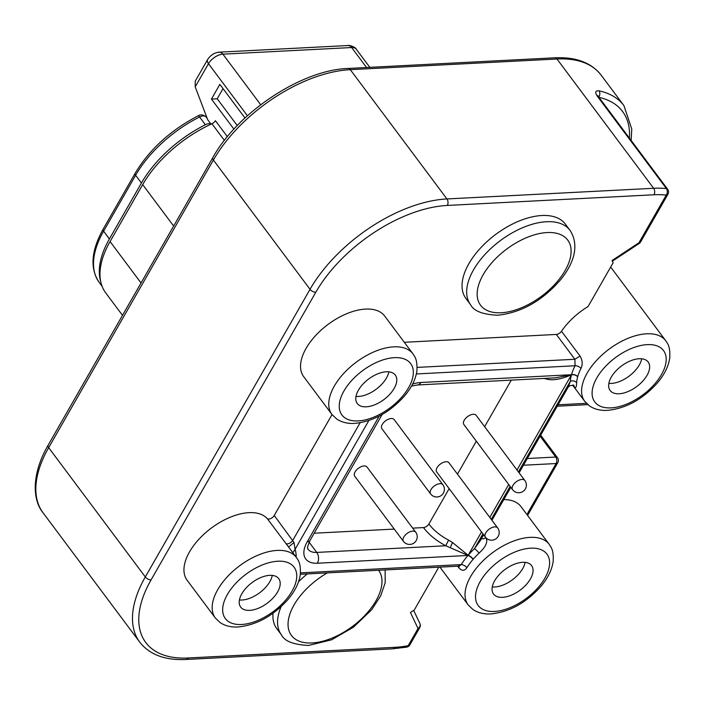 <?xml version="1.0" encoding="UTF-8"?>
<svg xmlns="http://www.w3.org/2000/svg" width="705" height="705" viewBox="0 0 705 705"><rect width="100%" height="100%" fill="white"/><g stroke="black" fill="none" stroke-linecap="round" stroke-linejoin="round"><path stroke-width="1.06" d="M289.825 548.666L267.186 518.51A50.584 27.248 -36.8 0 0 248.971 512.658A50.584 27.248 -36.8 0 0 198.766 539.404A50.584 27.248 -36.8 0 0 187.107 580.224L215.325 617.977L220.022 622.506C224.974 625.864 231.011 627.353 238.114 626.974C256.752 625.027 273.425 615.809 288.142 599.312C295.034 591.09 299.087 582.832 300.304 574.549C300.982 562.519 297.968 560.087 296.347 557.399A50.584 27.248 143.2 0 0 277.188 550.411A50.584 27.248 143.2 0 0 226.992 577.157A50.584 27.248 143.2 0 0 215.325 617.977M292.875 552.755L295.069 549.354L294.038 542.498L274.245 515.478L332.029 414.575M281.11 606.661A62.075 33.443 143.2 0 0 281.436 634.852L276.801 628.649A62.075 33.443 -36.8 0 1 273.038 613.244M404.3 342.286L556.324 334.443A4.6 2.476 143.2 0 0 561.497 331.244A50.584 27.248 143.2 0 1 588.058 306.552L613.112 262.798L612.037 260.524L638.959 242.758L639.171 243.489A4.6 4.6 0 0 0 640.634 241.938A4.6 2.423 -150.2 0 1 638.959 242.758L666.269 195.073A4.6 2.423 29.8 0 0 667.935 194.254A4.6 4.6 0 0 0 667.626 189.222A4.6 2.476 143.2 0 0 666.392 188.596A4.6 3.349 96.2 0 1 666.269 195.073A111.892 60.286 143.2 0 0 654.002 194.774L447.322 205.437A111.892 60.286 143.2 0 0 315.805 292.249L151.09 579.862A111.892 60.286 143.2 0 0 188.147 657.985L394.826 647.322A111.892 60.286 143.2 0 0 408.186 645.701L418.03 628.525L410.442 612.53L414.267 610.01L438.827 567.128M331.905 414.408L303.688 376.655A50.584 27.248 -36.8 0 1 315.355 335.844A50.584 27.248 -36.8 0 1 365.551 309.09A50.584 27.248 -36.8 0 1 384.719 316.087L412.936 353.839A50.584 27.248 143.2 0 0 393.769 346.842A50.584 27.248 143.2 0 0 343.573 373.588A50.584 27.248 143.2 0 0 331.905 414.408L336.602 418.937C341.564 422.295 347.591 423.784 354.703 423.405C373.333 421.458 390.006 412.24 404.723 395.743C411.614 387.521 415.668 379.264 416.893 370.98C417.563 358.951 414.549 356.519 412.936 353.839M274.245 515.478A4.6 2.476 -36.8 0 1 270.632 518.589A4.6 2.476 -36.8 0 1 267.186 518.51M470.543 304.648L465.908 298.444A62.075 33.443 -36.8 0 1 493.791 235.875A62.075 33.443 -36.8 0 1 563.744 222.242A62.075 33.443 143.2 0 1 565.348 224.111L569.992 230.315A62.075 33.443 143.2 0 0 546.472 221.731A62.075 33.443 143.2 0 0 484.864 254.567A62.075 33.443 143.2 0 0 470.543 304.648C473.654 311.002 482.705 314.536 497.695 315.241C521.383 312.676 542.409 300.779 560.766 279.559C572.575 264.983 580.382 246.221 569.992 230.315M527.278 515.02L527.992 512.623L527.128 514.817M503.793 499.563A50.584 27.248 -36.8 0 1 520.995 506.613L549.213 544.357A50.584 27.248 143.2 0 0 530.045 537.369A50.584 27.248 143.2 0 0 479.849 564.115A50.584 27.248 143.2 0 0 468.182 604.934L472.879 609.464C477.84 612.821 483.868 614.311 490.98 613.932C509.609 611.984 526.283 602.766 540.999 586.269C547.891 578.047 551.945 569.79 553.169 561.506C553.839 549.477 550.825 547.045 549.213 544.357M300.48 572.874L461.211 564.59L459.14 566.08L458.84 567.71L457.677 566.15M561.497 331.244L580.048 356.06C582.541 360.422 582.841 364.564 580.973 368.495A50.584 27.248 143.2 0 0 577.686 376.717A50.584 27.248 143.2 0 0 577.642 376.884A50.584 27.248 143.2 0 0 576.637 382.683C576.47 388.296 575.333 389.098 573.227 385.097M418.03 628.525A4.6 2.423 29.8 0 0 419.695 627.706A4.6 4.6 0 0 0 419.863 623.449A4.6 3.851 154.6 0 1 418.03 628.525M408.186 645.71A4.6 2.617 79.5 0 1 406.706 647.12A4.6 4.6 0 0 0 409.861 644.89A4.6 2.423 -150.2 0 1 408.186 645.701M598.748 97.078A4.6 3.507 -78 0 0 598.977 90.839C595.373 90.575 594.782 92.302 597.197 96.03A4.6 2.476 -36.8 0 1 598.43 96.647L667.626 189.222M522.59 562.308A23.759 12.805 143.2 0 0 499.017 574.875A23.759 12.805 143.2 0 0 493.535 594.042A23.759 12.805 143.2 0 0 502.533 597.329A23.759 12.805 143.2 0 0 526.115 584.762A23.759 12.805 143.2 0 0 531.588 565.595A23.759 12.805 143.2 0 0 522.59 562.308M639.171 358.739A23.759 12.805 143.2 0 0 615.597 371.306A23.759 12.805 143.2 0 0 610.116 390.473A23.759 12.805 143.2 0 0 619.122 393.76A23.759 12.805 143.2 0 0 642.696 381.193A23.759 12.805 143.2 0 0 648.177 362.026A23.759 12.805 143.2 0 0 639.171 358.739M492.266 586.93A23.759 12.805 143.2 0 0 494.804 586.983A23.759 12.805 143.2 0 0 525.128 562.361M608.847 383.361A23.759 12.805 143.2 0 0 611.385 383.414A23.759 12.805 143.2 0 0 641.709 358.792M239.409 599.973A23.759 12.805 143.2 0 0 241.938 600.025A23.759 12.805 143.2 0 0 272.271 575.403M355.99 396.404A23.759 12.805 143.2 0 0 358.528 396.457A23.759 12.805 143.2 0 0 388.852 371.835M269.733 575.351A23.759 12.805 143.2 0 0 246.151 587.917A23.759 12.805 143.2 0 0 240.669 607.084A23.759 12.805 143.2 0 0 249.676 610.371A23.759 12.805 143.2 0 0 273.249 597.805A23.759 12.805 143.2 0 0 278.731 578.638A23.759 12.805 143.2 0 0 269.733 575.351M386.314 371.782A23.759 12.805 143.2 0 0 362.74 384.348A23.759 12.805 143.2 0 0 357.259 403.516A23.759 12.805 143.2 0 0 366.256 406.803A23.759 12.805 143.2 0 0 389.839 394.236A23.759 12.805 143.2 0 0 395.311 375.069A23.759 12.805 143.2 0 0 386.314 371.782M527.992 512.623L556.104 463.546A4.6 2.423 29.8 0 0 557.77 462.727A4.6 4.6 0 0 0 557.461 457.686A4.6 2.476 143.2 0 0 555.725 457.051A4.6 3.023 87 0 1 556.104 463.546L523.454 465.229M485.86 537.642C488.186 541.66 485.904 546.824 479.03 553.117A50.584 27.248 143.2 0 0 473.258 559.153A50.584 27.248 143.2 0 0 473.099 559.338A50.584 27.248 143.2 0 0 466.877 567.71C464.48 571.094 461.801 571.094 458.84 567.71M473.09 559.347A4.6 1.48 -139.4 0 0 468.005 555.47A55.184 29.733 143.2 0 0 461.211 564.59A4.6 2.247 -147.8 0 1 466.877 567.71M483.63 534.76L480.061 540.991L474.465 548.666A55.184 29.733 143.2 0 0 468.173 555.258L452.566 542.577L448.591 540.101A35.25 18.612 29.8 0 1 428.887 524.009L449.156 488.627M546.666 378.303A4.6 0.82 -66.7 0 0 546.26 378.964C552.473 380.806 560.898 379.396 571.526 374.725L517.003 469.997M546.26 378.964L544.207 378.435M457.457 474.13L476.324 441.18M484.626 426.684L511.292 380.127M314.166 533.218L394.254 529.085M412.681 528.133L423.485 527.578A4.6 2.476 143.2 0 0 428.887 524.009M381.89 428.746A7.667 4.133 -36.8 0 1 382.26 424.454A7.667 4.133 -36.8 0 1 388.455 419.193A7.667 4.133 -36.8 0 1 394.165 419.572L442.872 484.732A7.667 4.133 143.2 0 0 437.162 484.353A7.667 4.133 143.2 0 0 430.966 489.614A7.667 4.133 143.2 0 0 430.596 493.905L381.89 428.746M354.721 476.192A7.667 4.133 -36.8 0 1 355.082 471.901A7.667 4.133 -36.8 0 1 361.277 466.639A7.667 4.133 -36.8 0 1 366.997 467.018L415.703 532.178A7.667 4.133 143.2 0 0 409.984 531.799A7.667 4.133 143.2 0 0 403.789 537.06A7.667 4.133 143.2 0 0 403.427 541.352L354.721 476.192M463.872 424.516A7.667 4.133 -36.8 0 1 464.234 420.233A7.667 4.133 -36.8 0 1 470.429 414.963A7.667 4.133 -36.8 0 1 476.148 415.342L524.855 480.502A7.667 4.133 143.2 0 0 519.136 480.123A7.667 4.133 143.2 0 0 512.94 485.392A7.667 4.133 143.2 0 0 512.579 489.675L463.872 424.516M436.695 471.962A7.667 4.133 -36.8 0 1 437.065 467.679A7.667 4.133 -36.8 0 1 443.26 462.41A7.667 4.133 -36.8 0 1 448.97 462.788L497.677 527.948A7.667 4.133 143.2 0 0 491.967 527.569A7.667 4.133 143.2 0 0 485.771 532.839A7.667 4.133 143.2 0 0 485.401 537.122L436.695 471.962M379.228 416.1L307.221 541.837A30.659 16.515 143.2 0 0 317.373 563.233L468.014 555.461L445.763 545.758L448.591 540.101M450.451 547.679A4.6 0.82 113.3 0 1 452.566 542.577M420.894 382.489L571.526 374.725L555.514 377.845L417.422 384.974A7.667 5.032 -93 0 0 420.894 382.489A30.659 16.515 143.2 0 0 412.548 384.146M122.503 315.346L105.706 292.875A91.659 49.385 -36.8 0 1 110.077 241.551L142.683 184.622A91.659 49.385 -36.8 0 1 211.949 123.763A4.6 2.476 143.2 0 0 215.422 120.714L227.362 136.691M210.584 124.397L210.848 123.921L207.693 119.7L195.206 86.856L195.215 81.216L207.605 59.581A7.667 4.045 -150.2 0 0 208.486 63.688L195.206 86.856M244.979 117.991L219.845 84.371L211.438 99.061L233.919 129.13M223.018 88.618L217.21 98.762L237.25 125.578M217.21 98.762L211.438 99.061M210.848 123.921A7.667 4.133 143.2 0 0 205.375 124.741A91.588 49.341 143.2 0 0 141.423 183.027L109.398 238.951A91.588 49.341 143.2 0 0 100.718 281.586M556.324 334.443L574.875 359.268L575.086 365.763A4.6 2.6 -152.8 0 1 580.973 368.495M576.637 382.683A4.6 3.516 3.9 0 0 570.354 381.246L568.098 387.283L570.081 385.556C573.139 385.423 574.46 385.573 574.046 385.996L573.05 384.789M482.951 533.852L474.465 548.666A4.6 0.837 -133.5 0 1 479.03 553.117M294.038 542.498L288.556 547.01M558.069 404.785L586.437 403.322M307.283 573.905A62.075 33.443 143.2 0 0 298.506 581.872M416.355 373.95L575.086 365.763A55.184 29.733 143.2 0 0 571.499 374.734M368.83 420.559L295.069 549.354A55.184 29.733 143.2 0 1 296.118 557.091M508.702 484.494L489.825 517.444M481.524 531.94L468.173 555.258A4.6 1.463 -139.2 0 1 473.258 559.153M577.642 376.884A4.6 3.19 -164.8 0 0 571.447 374.928A55.184 29.733 143.2 0 0 570.345 381.246L518.431 471.909M491.253 519.356L510.129 486.406M360.096 422.797L292.804 540.294A4.6 2.476 -36.8 0 1 289.191 543.414A4.6 2.476 -36.8 0 1 285.736 543.335M580.048 356.06L574.875 359.268L417.14 367.402M646.635 333.8A50.584 27.248 143.2 0 0 596.43 360.546A50.584 27.248 143.2 0 0 584.771 401.365L589.459 405.895C594.421 409.252 600.448 410.742 607.56 410.363C626.19 408.415 642.872 399.197 657.589 382.7C664.48 374.478 668.534 366.221 669.75 357.937C670.42 345.908 667.406 343.476 665.793 340.797A50.584 27.248 143.2 0 0 646.635 333.8M629.415 138.101A111.892 60.286 143.2 0 0 598.968 97.361M394.826 647.322A4.6 3.023 87 0 1 392.738 648.812L406.706 647.12M631.125 140.383L631.786 129.103L623.925 105.618A116.492 62.763 143.2 0 0 598.977 90.839M48.134 445.19A4.6 2.423 29.8 0 0 48.663 447.657A116.492 62.763 -36.8 0 0 43.111 512.879C31.937 499.246 31.866 473.231 48.134 445.19L212.857 157.576C237.796 112.201 301.943 69.804 348.129 68.456L554.8 57.801A4.6 3.023 87 0 1 556.976 59A116.492 62.763 -36.8 0 1 601.118 75.109L623.925 105.618M556.976 59L653.623 188.288L446.944 198.942L350.306 69.663L556.976 59M597.197 96.03L666.392 188.596A116.492 62.763 143.2 0 0 653.623 188.288A4.6 3.023 -93 0 1 654.002 194.774M611.032 407.878A42.917 23.124 143.2 0 0 661.475 374.584A42.917 23.124 143.2 0 0 647.26 344.622A42.917 23.124 143.2 0 0 596.818 377.915A42.917 23.124 143.2 0 0 611.032 407.878M530.68 548.182A42.917 23.124 143.2 0 0 480.237 581.484A42.917 23.124 143.2 0 0 494.443 611.447A42.917 23.124 143.2 0 0 544.894 578.153A42.917 23.124 143.2 0 0 530.68 548.182M277.814 561.224A42.917 23.124 143.2 0 0 227.371 594.526A42.917 23.124 143.2 0 0 241.586 624.489A42.917 23.124 143.2 0 0 292.029 591.195A42.917 23.124 143.2 0 0 277.814 561.224M394.403 357.664A42.917 23.124 143.2 0 0 343.961 390.958A42.917 23.124 143.2 0 0 358.166 420.92A42.917 23.124 143.2 0 0 408.618 387.627A42.917 23.124 143.2 0 0 394.403 357.664M527.296 458.514L555.725 457.051L540.101 436.157M423.485 527.578C428.957 534.742 436.377 540.805 445.763 545.758L316.748 552.42L309.107 542.198M382.145 414.505L310.006 540.471C305.397 551.495 308.693 548.014 308.032 549.239A22.992 12.39 143.2 0 0 316.748 552.42A7.667 5.032 87 0 1 317.373 563.233M310.006 540.471A7.667 4.045 -150.2 0 1 307.221 541.837M110.077 241.551L141.044 282.978M173.65 226.041L142.683 184.622M211.949 123.763L224.393 140.418M247.411 115.761L208.486 63.688A12.258 6.609 143.2 0 1 222.895 54.17L260.7 104.745M348.006 45.525L219.264 52.161A7.667 5.032 -93 0 1 222.895 54.17L351.636 47.535A7.667 5.032 -93 0 0 348.006 45.525C347.953 44.767 355.664 46.83 356.281 49.227A12.258 6.609 143.2 0 0 351.636 47.535L366.565 67.504M205.375 124.741L199.577 116.986A7.667 4.133 -36.8 0 1 206.142 116.977L207.191 118.387M141.423 183.027L135.624 175.272A91.588 49.341 -36.8 0 1 199.577 116.986A3.833 1.013 63.3 0 0 198.07 115.849C200.617 114.254 203.304 114.633 206.142 116.977M135.184 173.219A3.833 2.027 29.8 0 0 135.624 175.272L103.6 231.187A3.833 2.027 29.8 0 1 103.159 229.134L135.184 173.219C149.495 149.407 170.46 130.284 198.07 115.849M109.398 238.951L103.6 231.187A91.588 49.341 -36.8 0 0 99.238 282.467C89.799 268.57 91.112 250.795 103.159 229.134M447.322 205.437A4.6 3.023 -93 0 0 446.944 198.942A116.492 62.763 143.2 0 0 310.024 289.323L145.309 576.946L48.663 447.657L213.386 160.044A116.492 62.763 -36.8 0 1 350.306 69.663A4.6 3.023 87 0 0 348.129 68.456M212.857 157.576A4.6 2.423 29.8 0 0 213.386 160.044L310.024 289.323A4.6 2.423 -150.2 0 0 315.805 292.249M151.09 579.862A4.6 2.423 -150.2 0 1 145.309 576.946A116.492 62.763 143.2 0 0 139.749 642.167C149.619 654.681 165.058 660.453 186.067 659.475L392.738 648.812M188.147 657.985A4.6 3.023 87 0 1 186.067 659.475M571.517 374.743A4.6 3.181 -164.5 0 1 577.686 376.726M485.833 537.651A4.6 2.476 -36.8 0 1 481.436 538.594M327.332 572.874A54.417 29.319 143.2 0 0 288.742 618.135A54.417 29.319 143.2 0 0 312.059 642.96A54.417 29.319 143.2 0 0 366.089 614.143A54.417 29.319 143.2 0 0 378.567 570.23M547.098 232.553A54.417 29.319 143.2 0 0 483.145 274.774A54.417 29.319 143.2 0 0 501.167 312.756A54.417 29.319 143.2 0 0 565.119 270.544A54.417 29.319 143.2 0 0 547.098 232.553M289.808 548.649L296.347 557.399M300.339 574.267L459.493 566.124L458.867 565.498M572.821 385.379L584.771 401.365M557.25 406.212L587.838 404.635M409.861 644.89L419.695 627.706M413.676 610.398L419.863 623.449M598.439 96.656L597.796 95.563L597.805 96.171M640.634 241.938L667.935 194.254M610.68 267.054L665.793 340.797M527.587 515.434L557.77 462.727M557.461 457.686L540.656 435.196M439.885 567.067L468.182 604.934M417.422 384.974L411.473 386.129M512.579 489.675A7.667 7.667 0 0 0 525.366 488.9A7.667 7.667 0 0 0 524.855 480.502M485.401 537.122A7.667 7.667 0 0 0 498.188 536.346A7.667 7.667 0 0 0 497.677 527.948M403.427 541.352A7.667 7.667 0 0 0 416.214 540.576A7.667 7.667 0 0 0 415.703 532.178M356.281 49.227L369.817 67.336M219.264 52.161C214.408 52.619 210.522 55.087 207.605 59.581M102.093 286.283L99.238 282.467M554.8 57.801C575.809 56.823 591.248 62.595 601.118 75.109M43.111 512.879L139.749 642.167M430.596 493.905A7.667 7.667 0 0 0 443.383 493.13A7.667 7.667 0 0 0 442.872 484.732M491.931 520.264L510.808 487.314M519.109 472.817L568.098 387.283M639.171 243.489L612.354 261.194M281.436 634.852C284.538 641.206 293.588 644.74 308.587 645.445L331.641 639.796L353.505 627.15L371.658 609.763L380.709 595.804L385.177 582.815L385.133 569.896"/></g></svg>

